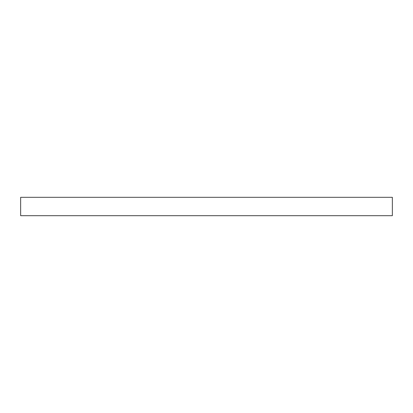 <?xml version="1.0" encoding="UTF-8"?>
<svg xmlns="http://www.w3.org/2000/svg" width="413" height="413" viewBox="0 0 413 413"><rect width="100%" height="100%" fill="white"/><g stroke="black" fill="none" stroke-linecap="round" stroke-linejoin="round"><path stroke-width="0.62" d="M392.35 197.311L20.65 197.311L20.65 215.689L392.35 215.689L392.35 197.311L392.35 215.689L20.65 215.689L20.65 197.311L392.35 197.311"/></g></svg>
